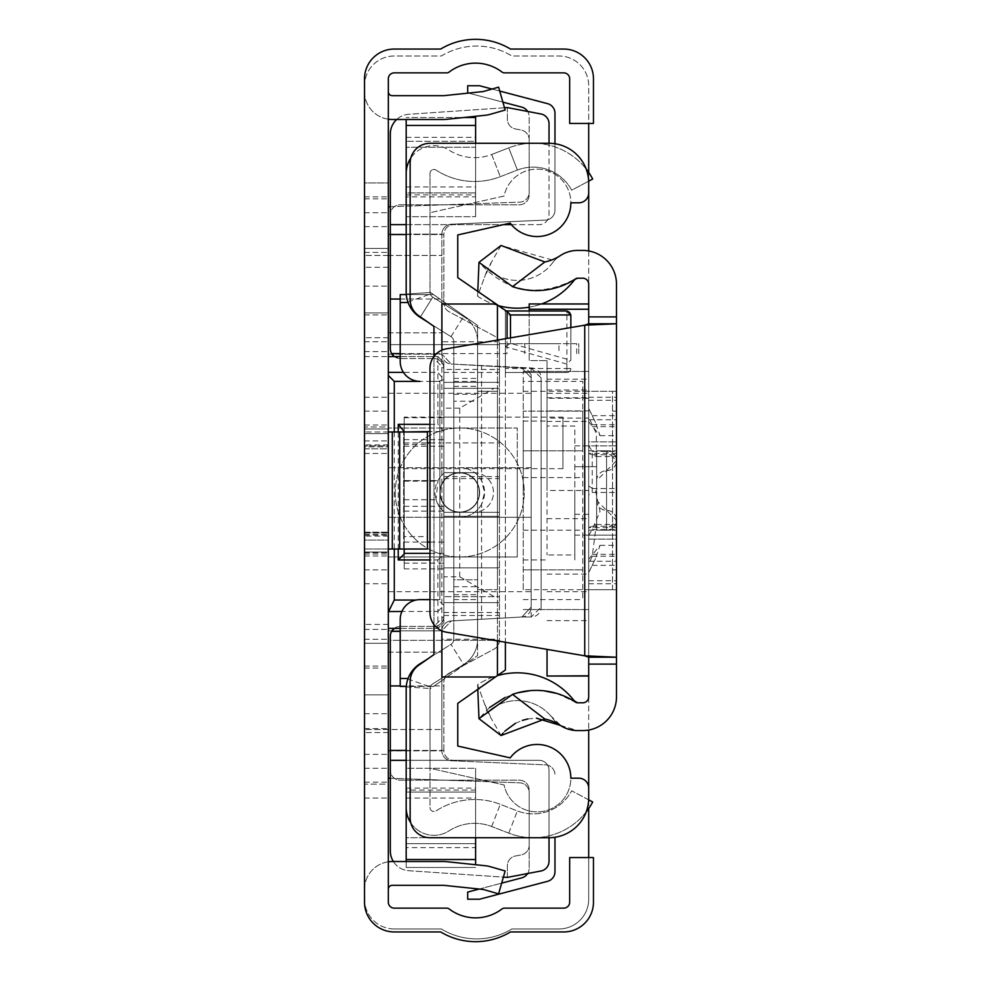 <?xml version="1.0" encoding="UTF-8"?>
<svg xmlns="http://www.w3.org/2000/svg" width="981" height="981" viewBox="0 0 981 981"><rect width="100%" height="100%" fill="white"/><g stroke="black" fill="none" stroke-linecap="round" stroke-linejoin="round"><path stroke-width="0.74" stroke-dasharray="4.91 3.68" d="M364.515 445.865L364.515 535.135L364.515 445.865L364.515 535.135L364.515 445.865L364.515 535.135L364.515 445.865L388.317 445.865L388.317 535.135L388.317 445.865L388.317 535.135L388.317 445.865L388.317 535.135L388.317 445.865L364.515 445.865L388.317 445.865M364.515 535.135L388.317 535.135M364.515 428.991L388.317 428.991L388.317 552.009L388.317 428.991L388.317 552.009L388.317 428.991L388.317 552.009L388.317 428.991L388.317 552.009L388.317 428.991L388.317 552.009L388.317 428.991L364.515 428.991L388.317 428.991L364.515 428.991L388.317 428.991L364.515 428.991L364.515 552.009L388.317 552.009L364.515 552.009L364.515 428.991L364.515 552.009L388.317 552.009L364.515 552.009L364.515 428.991L364.515 552.009L388.317 552.009L364.515 552.009L364.515 428.991M364.515 624.419L364.515 713.702L364.515 624.419L388.317 624.419L388.317 713.702L388.317 624.419M364.515 713.702L388.317 713.702M364.515 267.298L364.515 356.581L364.515 267.298L388.317 267.298L388.317 356.581L388.317 267.298M364.515 356.581L388.317 356.581L388.317 628.392L437.918 628.392L437.918 611.457L401.916 611.457M364.515 448.832L388.317 448.832L388.317 532.168L388.317 448.832L388.317 532.168L388.317 448.832L364.515 448.832L364.515 532.168L388.317 532.168L364.515 532.168L364.515 448.832M403.632 444.393L427.446 444.393L427.446 536.607L403.632 536.607L403.632 549.029L403.632 431.971L403.632 536.607M388.317 431.971L364.515 431.971L388.317 431.971L388.317 549.029L364.515 549.029L388.317 549.029L388.317 431.971L427.446 431.971L427.446 444.393M427.446 536.607L427.446 549.029L388.317 549.029M388.317 248.451L388.317 337.734L388.317 248.451L364.515 248.451L364.515 337.734L364.515 248.451L388.317 248.451M388.317 643.266L388.317 732.549L388.317 643.266L364.515 643.266L364.515 732.549L364.515 643.266L388.317 643.266M388.317 446.846L388.317 534.155L388.317 446.846L388.317 534.155L388.317 446.846L388.317 534.155L388.317 446.846L388.317 534.155L388.317 446.846L364.515 446.846L364.515 534.155L364.515 446.846L364.515 534.155L364.515 446.846L364.515 534.155L364.515 446.846L364.515 534.155L364.515 446.846L388.317 446.846M388.317 312.927L388.317 694.855L388.317 286.145L388.317 694.855L388.317 286.145L388.317 694.855L388.317 312.927L364.515 312.927L364.515 694.855L364.515 286.145L364.515 694.855L364.515 286.145L364.515 694.855L364.515 286.145L364.515 694.855L364.515 312.927L388.317 312.927M388.317 427.005L388.317 196.862L388.317 427.005L364.515 427.005L364.515 440.898L364.515 196.862L364.515 427.005L388.317 427.005M388.317 182.969L388.317 196.862L388.317 182.969L364.515 182.969L364.515 196.862L364.515 182.969L388.317 182.969M388.317 784.138L388.317 553.995L388.317 784.138L364.515 784.138L364.515 798.031L364.515 553.995L364.515 784.138L388.317 784.138M388.317 540.102L388.317 553.995L388.317 540.102L364.515 540.102L364.515 553.995L364.515 540.102L388.317 540.102M388.317 694.855L388.317 668.073L388.317 694.855L364.515 694.855L388.317 694.855M388.317 902.189L388.317 78.811A5.947 5.947 0 0 1 394.276 72.864L446.747 72.864A3.973 3.973 0 0 0 449.151 72.054A43.655 43.655 0 0 1 502.014 72.054A3.973 3.973 0 0 0 504.418 72.864L563.707 72.864A5.947 5.947 0 0 1 569.667 78.811L569.667 123.447L593.468 123.447L593.468 78.811A29.761 29.761 0 0 0 563.707 49.05L510.463 49.05A67.456 67.456 0 0 0 440.69 49.05L394.276 49.05A29.761 29.761 0 0 0 364.515 78.811L364.515 902.189A29.761 29.761 0 0 0 394.276 931.95L440.69 931.95A67.456 67.456 0 0 0 510.463 931.95L563.707 931.95A29.761 29.761 0 0 0 593.468 902.189L593.468 857.553L569.667 857.553L569.667 902.189A5.947 5.947 0 0 1 563.707 908.136L504.418 908.136A3.973 3.973 0 0 0 502.014 908.946A43.655 43.655 0 0 1 449.151 908.946A3.973 3.973 0 0 0 446.747 908.136L394.276 908.136A5.947 5.947 0 0 1 388.317 902.189M388.317 119.204L388.317 252.411L388.317 119.204A27.775 27.775 0 0 1 364.515 91.711L364.515 252.411L364.515 91.711A27.775 27.775 0 0 0 392.29 119.486L443.67 119.486A27.775 27.775 0 0 0 446.576 119.326L485.485 115.243A27.775 27.775 0 0 0 490.23 114.323L505.154 110.044L498.593 87.15L483.67 91.429A3.973 3.973 0 0 1 482.995 91.564L444.086 95.648A3.973 3.973 0 0 1 443.67 95.672L392.29 95.672A3.973 3.973 0 0 1 388.317 91.711M388.317 861.796L388.317 728.589L388.317 861.796A27.775 27.775 0 0 0 364.515 889.289L364.515 728.589L364.515 889.289A27.775 27.775 0 0 1 392.29 861.514L443.67 861.514A27.775 27.775 0 0 1 446.576 861.674L485.485 865.757A27.775 27.775 0 0 1 490.23 866.677L505.154 870.956L498.593 893.85L483.67 889.571A3.973 3.973 0 0 0 482.995 889.436L444.086 885.353A3.973 3.973 0 0 0 443.67 885.328L392.29 885.328A3.973 3.973 0 0 0 388.317 889.289M364.515 431.971L364.515 549.029L364.515 431.971M364.515 286.145L388.317 286.145L364.515 286.145M364.515 341.695L388.317 341.695L364.515 341.695M364.515 639.305L388.317 639.305L364.515 639.305M364.515 534.155L388.317 534.155L364.515 534.155M364.515 798.031L388.317 798.031L364.515 798.031M364.515 569.863L388.317 569.863L364.515 569.863M364.515 768.27L388.317 768.27L364.515 768.27M364.515 440.898L388.317 440.898L364.515 440.898M364.515 212.73L388.317 212.73L364.515 212.73M364.515 411.137L388.317 411.137L364.515 411.137M364.515 252.411L388.317 252.411L364.515 252.411M364.515 728.589L388.317 728.589L364.515 728.589M388.317 444.871L364.515 444.871M388.317 536.129L364.515 536.129M388.317 732.549L364.515 732.549L388.317 732.549M388.317 337.734L364.515 337.734L388.317 337.734M364.515 532.83L388.317 532.83L388.317 433.627L388.317 552.671L388.317 453.467L388.317 532.83L364.515 532.83L364.515 433.627L388.317 433.627L364.515 433.627L364.515 532.83M441.891 671.053L441.891 630.832L451.26 620.924L521.806 617.012L531.175 607.104L531.175 591.69L531.175 607.104L521.806 617.012L451.26 620.924L441.891 630.832L441.891 750.416L441.891 671.053M388.317 671.053L388.317 591.69L388.317 671.053M531.175 377.869L521.806 367.961L531.175 377.869L531.175 367.961L451.26 364.037L441.891 354.141L388.317 354.141L388.317 255.44L364.515 255.44L388.317 255.44L388.317 332.829L388.317 234.128L441.891 234.128L441.891 354.141A9.92 9.92 0 0 0 451.26 364.037L521.806 367.961A9.92 9.92 0 0 1 531.175 377.869L531.175 607.104A9.92 9.92 0 0 1 521.806 617.012L451.26 620.924A9.92 9.92 0 0 0 441.891 630.832L441.891 750.833A9.92 9.92 0 0 0 451.37 760.741L545.497 764.873A9.92 9.92 0 0 1 554.976 774.782A9.92 9.92 0 0 0 545.497 764.873L451.37 760.741A9.92 9.92 0 0 1 441.891 750.833L441.891 630.832L388.317 630.832L388.317 354.141L441.891 354.141L451.26 364.037L521.806 367.961L531.175 377.869L531.175 607.104L521.806 617.012L451.26 620.924A9.92 9.92 0 0 0 441.891 630.832L388.317 630.832L388.317 729.521L388.317 652.144L388.317 729.521L441.891 729.521L364.515 729.521L388.317 729.521L388.317 750.833L441.891 750.833L388.317 750.833L388.317 778.191L388.317 628.392M388.317 313.92L388.317 393.283L388.317 313.92M481.573 619.244L481.573 504.259L484.553 492.487A24.795 24.795 0 0 0 459.746 467.679L443.878 467.679L443.878 473.431L443.878 417.084L443.878 511.542A24.795 24.795 0 0 1 439.23 506.417L436.03 499.721L437.992 480.58A24.795 24.795 0 0 1 443.878 473.431A24.795 24.795 0 0 0 443.878 511.542L443.878 517.281L388.317 517.281L531.175 517.281L531.175 467.679L517.281 467.679L517.281 556.963L388.317 556.963L517.281 556.963L517.281 427.998L388.317 427.998L517.281 427.998L517.281 467.679L388.317 467.679L443.878 467.679L443.878 362.529L443.878 431.554L429.985 431.554M404.197 553.995L404.197 417.084L404.197 568.87L404.197 480.58L437.992 480.58L404.197 480.58L404.197 417.084L443.878 417.084L443.878 431.554M481.573 504.259A24.795 24.795 0 0 1 459.746 517.281L443.878 517.281L443.878 622.445L437.918 628.392L443.878 622.445L443.878 417.084L499.427 417.084L499.427 442.885L499.427 417.084M531.175 467.679L459.746 467.679A24.795 24.795 0 0 1 481.573 480.702L484.553 492.487A24.795 24.795 0 0 1 459.746 517.281L531.175 517.281M531.175 617.012L521.806 617.012L531.175 617.012L541.095 607.092L541.095 377.881L541.095 607.092A9.92 9.92 0 0 1 531.175 617.012L531.175 607.104M588.71 857.553L588.71 899.209A29.761 29.761 0 0 1 558.949 928.97L511.824 928.97A67.456 67.456 0 0 1 441.401 928.97L394.276 928.97A29.761 29.761 0 0 1 364.515 899.209L364.515 85.752A29.761 29.761 0 0 1 394.276 55.991L441.401 55.991A67.456 67.456 0 0 1 511.824 55.991L558.949 55.991A29.761 29.761 0 0 1 588.71 85.752L588.71 123.447M588.71 172.484L588.71 181.117M588.71 250.964L588.71 730.036M588.71 799.883L588.71 808.516M531.175 367.961L541.095 377.881A9.92 9.92 0 0 0 531.175 367.961L451.26 364.037A9.92 9.92 0 0 1 441.891 354.141L441.891 234.128L388.317 234.128L388.317 206.783L519.623 202.16A9.92 9.92 0 0 0 529.188 192.239L529.188 116.714A9.92 9.92 0 0 0 521.794 107.125L467.679 92.876L467.679 85.752L479.586 85.752L547.582 103.655A9.92 9.92 0 0 1 554.976 113.244L554.976 210.179A9.92 9.92 0 0 1 545.497 220.1L451.37 224.22A9.92 9.92 0 0 0 441.891 234.128A9.92 9.92 0 0 1 451.37 224.22L545.497 220.1A9.92 9.92 0 0 0 554.976 210.179L554.976 143.741M527.68 873.519A9.92 9.92 0 0 0 529.188 868.259A9.92 9.92 0 0 1 521.794 877.848L467.679 892.085L467.679 899.209L479.586 899.209L547.582 881.318A9.92 9.92 0 0 0 554.976 871.729L554.976 837.259M390.303 778.252L519.623 782.813A9.92 9.92 0 0 1 529.188 792.722L529.188 868.259L529.188 792.722A9.92 9.92 0 0 0 519.623 782.813L388.317 778.191M400.223 356.581L437.918 356.581L388.317 356.581L388.317 206.783M479.255 889.044L501.659 883.145M416.067 600.029L437.918 600.029L437.918 559.943L429.985 559.943M398.237 549.029L398.237 431.971M429.985 424.356L437.918 424.356L437.918 381.376L429.985 381.376L439.905 381.376L420.064 381.376A19.841 19.841 0 0 1 400.223 361.535L400.223 294.57L433.528 294.57L477.6 325.434L477.6 655.566L477.6 325.434L429.985 292.093L429.985 173.453A3.973 3.973 0 0 1 436.104 170.118A70.926 70.926 0 0 0 500.273 176.69L517.379 170.056A43.655 43.655 0 0 1 571.665 190.204L592.683 179.008A67.456 67.456 0 0 0 508.759 147.861A67.456 67.456 0 0 1 586.197 169.063M394.276 431.971L394.276 549.029M400.223 628.392L437.918 628.392M492.045 89.038L499.709 91.049M502.897 102.147L468.477 93.085M390.303 206.709L519.623 202.16A9.92 9.92 0 0 0 529.188 192.239L529.188 116.714A9.92 9.92 0 0 0 527.68 111.454M437.918 356.581L443.878 362.529L437.918 356.581L437.918 381.376L443.878 379.696L437.918 372.363L403.449 372.363M481.573 480.702L481.573 365.729M394.276 928.97A29.761 29.761 0 0 1 364.515 899.209L364.515 85.752A29.761 29.761 0 0 1 394.276 55.991L441.401 55.991A67.456 67.456 0 0 1 511.824 55.991L558.949 55.991A29.761 29.761 0 0 1 588.71 85.752L588.71 899.209A29.761 29.761 0 0 1 558.949 928.97L511.824 928.97A67.456 67.456 0 0 1 441.401 928.97L394.276 928.97M439.23 506.417L443.878 506.417M562.922 417.084L562.922 468.673L562.922 417.084L443.878 417.084M388.317 332.829L441.891 332.829L388.317 332.829M388.317 255.44L441.891 255.44L388.317 255.44M388.317 652.144L441.891 652.144L388.317 652.144M404.197 417.084L404.197 431.554M404.197 442.885L427.446 442.885M429.985 442.885L443.878 442.885L443.878 567.876L443.878 442.885L499.427 442.885L499.427 567.876L499.427 442.885L443.878 442.885M404.197 542.088L427.446 542.088M429.985 542.088L443.878 542.088M429.985 553.358L443.878 553.358M404.197 431.971L404.197 549.029M364.515 652.144L364.515 729.521L364.515 652.144M364.515 255.44L364.515 332.829L364.515 255.44M443.841 431.554L437.918 424.356M437.918 611.457L443.878 605.277L437.918 600.029L437.918 611.457M437.918 559.943L443.878 553.995M364.515 552.671L388.317 552.671L364.515 552.671M364.515 453.467L388.317 453.467L364.515 453.467M406.183 196.862L406.183 186.942L406.183 196.862L475.626 196.862L475.626 186.942L475.626 194.876L406.183 194.876L406.183 216.703L475.626 216.703L406.183 216.703L475.626 216.703L475.626 194.876M406.183 847.633L406.183 837.713L406.183 847.633L475.626 847.633L475.626 768.27L406.183 768.27L475.626 768.27L406.183 768.27L406.183 790.085L475.626 790.085L475.626 768.27L475.626 792.072L406.183 792.072L406.183 807.547L406.183 688.907A29.761 29.761 0 0 1 420.138 663.683A29.761 29.761 0 0 0 407.875 678.987L406.244 686.921L407.875 678.987A29.761 29.761 0 0 1 420.138 663.683L451.002 644.345A5.947 5.947 0 0 0 453.798 639.305A5.947 5.947 0 0 1 451.002 644.345A5.947 5.947 0 0 0 453.798 639.305L453.798 341.695A5.947 5.947 0 0 0 451.002 336.655A5.947 5.947 0 0 1 453.798 341.695A5.947 5.947 0 0 0 451.002 336.655L428.035 322.259M406.183 119.486L406.183 125.433L475.626 125.433L475.626 117.499L475.626 141.313L475.626 117.499L406.183 117.499L464.001 117.499M406.183 790.085L406.183 867.474L475.626 867.474L406.183 867.474L406.183 861.514M393.381 861.514A19.841 19.841 0 0 0 408.807 870.711L503.388 877.124M511.408 224.637L539.109 224.637A9.92 9.92 0 0 0 549.029 214.716L549.029 143.287L429.985 143.287A19.841 19.841 0 0 0 410.144 163.128L410.144 299.413A19.841 19.841 0 0 0 418.605 315.661L433.958 326.403L433.958 654.597L418.605 665.339A19.841 19.841 0 0 0 410.144 681.587L410.144 817.872A19.841 19.841 0 0 0 429.985 837.713L549.029 837.713L549.029 770.244A9.92 9.92 0 0 0 539.109 760.324L406.183 760.324M504.504 107.775L408.807 114.262A19.841 19.841 0 0 0 396.68 119.486M406.183 224.637L503.474 224.637M406.183 750.416L443.878 750.416A9.92 9.92 0 0 0 453.798 760.324L390.303 760.324M390.303 224.637L453.798 224.637A9.92 9.92 0 0 0 443.878 234.557L443.878 303.019A9.92 9.92 0 0 0 449.114 311.762L494.191 335.919A9.92 9.92 0 0 1 499.427 344.662L499.427 640.311A9.92 9.92 0 0 1 494.191 649.054L449.114 673.199A9.92 9.92 0 0 0 443.878 681.942L443.878 750.416A9.92 9.92 0 0 0 453.798 760.324L539.109 760.324A9.92 9.92 0 0 1 549.029 770.244L549.029 861.244A9.92 9.92 0 0 1 540.96 870.993L507.361 877.394L507.361 865.757A9.92 9.92 0 0 1 515.43 856.008L521.119 854.929A9.92 9.92 0 0 0 529.188 845.181L529.188 790.085A9.92 9.92 0 0 0 519.268 780.165L400.223 780.165A9.92 9.92 0 0 1 390.303 770.244L390.303 636.326A9.92 9.92 0 0 1 391.995 630.795M406.183 234.557L443.878 234.557L443.878 303.019A9.92 9.92 0 0 0 449.114 311.762L494.191 335.919A9.92 9.92 0 0 1 499.427 344.662L499.427 640.311A9.92 9.92 0 0 1 494.191 649.054L449.114 673.199A9.92 9.92 0 0 0 443.878 681.942L443.878 750.416M494.117 596.644L443.878 596.644L499.427 596.644L494.117 596.644L459.746 576.803L443.878 576.803L443.878 616.485L443.878 602.616L443.878 616.485L433.958 626.405L400.223 626.405A9.92 9.92 0 0 0 390.303 636.326A9.92 9.92 0 0 1 400.223 626.405L394.276 628.392A9.92 9.92 0 0 1 400.223 626.405L433.958 626.405A9.92 9.92 0 0 0 443.878 616.485A9.92 9.92 0 0 1 433.958 626.405A9.92 9.92 0 0 0 443.878 616.485L443.878 512.327L499.427 512.327L499.427 472.646L499.427 512.327L443.878 512.327L443.878 368.476L433.958 358.555A9.92 9.92 0 0 1 443.878 368.476L443.878 382.357L443.878 368.476A9.92 9.92 0 0 0 433.958 358.555L400.223 358.555L433.958 358.555L400.223 358.555L394.276 356.581A9.92 9.92 0 0 0 400.223 358.555A9.92 9.92 0 0 1 390.303 348.635A9.92 9.92 0 0 0 400.223 358.555L433.958 358.555A9.92 9.92 0 0 1 443.878 368.476L443.878 369.469L499.427 369.469M400.223 353.601L507.005 353.601L507.005 343.681L499.427 343.681L499.427 382.357L499.427 344.662L390.303 344.662L390.303 348.635L390.303 214.716A9.92 9.92 0 0 1 400.223 204.796L519.268 204.796A9.92 9.92 0 0 0 529.188 194.876L529.188 139.78A9.92 9.92 0 0 0 521.119 130.044L515.43 128.952A9.92 9.92 0 0 1 507.361 119.216L507.361 107.579L540.96 113.98A9.92 9.92 0 0 1 549.029 123.729L549.029 214.716A9.92 9.92 0 0 1 539.109 224.637L453.798 224.637A9.92 9.92 0 0 0 443.878 234.557M400.223 299.046L443.878 299.046M443.878 576.803L443.878 369.469M507.361 877.394L507.361 865.757A9.92 9.92 0 0 1 515.43 856.008L521.119 854.929A9.92 9.92 0 0 0 529.188 845.181L529.188 790.085A9.92 9.92 0 0 0 519.268 780.165L400.223 780.165A9.92 9.92 0 0 1 390.303 770.244L390.303 850.907A19.841 19.841 0 0 0 408.807 870.711L507.361 877.394M390.303 636.326L390.303 640.311L499.427 640.311L390.303 640.311M391.995 354.178A9.92 9.92 0 0 1 390.303 348.635M390.303 134.054L390.303 214.716A9.92 9.92 0 0 1 400.223 204.796L519.268 204.796A9.92 9.92 0 0 0 529.188 194.876L529.188 139.78A9.92 9.92 0 0 0 521.119 130.044L515.43 128.952A9.92 9.92 0 0 1 507.361 119.216L507.361 107.579L408.807 114.262A19.841 19.841 0 0 0 390.303 134.054M473.639 472.646A19.841 19.841 0 0 1 493.48 492.487A19.841 19.841 0 0 1 473.639 512.327A19.841 19.841 0 0 0 493.48 492.487A19.841 19.841 0 0 0 473.639 472.646L443.878 472.646L473.639 472.646M400.223 685.927L443.878 685.927M391.64 631.372L400.223 631.372M391.64 353.601L507.005 353.601M443.878 388.317L499.427 388.317L443.878 388.317M459.746 576.803L459.746 408.157L494.117 388.317M443.878 602.616L499.427 602.616L443.878 602.616M443.878 382.357L499.427 382.357L443.878 382.357M390.303 344.662L499.427 344.662L499.427 343.681L558.949 343.681L558.949 353.601M443.878 567.876L499.427 567.876L443.878 567.876M443.878 516.288L499.427 516.288L443.878 516.288M576.693 353.601L576.693 343.681L524.749 343.681L524.749 353.601M578.79 353.601L578.79 343.681L578.79 353.601M576.693 343.681L558.949 343.681M507.005 343.681L524.749 343.681M428.035 658.742L451.002 644.345A5.947 5.947 0 0 0 453.798 639.305L453.798 341.695A5.947 5.947 0 0 0 451.002 336.655L420.138 317.317A29.761 29.761 0 0 1 407.875 302.013A29.761 29.761 0 0 0 420.138 317.317A29.761 29.761 0 0 1 406.183 292.093L406.183 137.34L406.183 216.703L406.183 192.889L475.626 192.889L475.626 143.287M406.183 125.433L406.183 194.876M406.183 216.703L406.183 192.889L475.626 192.889L475.626 216.703L475.626 147.26L475.626 216.703M475.626 147.26L475.626 137.34L475.626 147.26L406.183 147.26L475.626 147.26M475.626 141.313L475.626 186.942L475.626 141.313L406.183 141.313L475.626 141.313M475.626 125.433L475.626 196.862M475.626 864.727L475.626 859.528L406.183 859.528L406.183 867.474L406.183 788.111L406.183 859.528M475.626 790.085L475.626 859.528M475.626 837.713L406.183 837.713L406.183 768.27L406.183 837.713L475.626 837.713L475.626 847.633M475.626 768.27L475.626 792.072L406.183 792.072L406.183 768.27M475.626 867.474L406.183 867.474L475.626 867.474M479.586 492.487A19.841 19.841 0 0 0 459.746 472.646A19.841 19.841 0 0 0 439.905 492.487A19.841 19.841 0 0 0 459.746 512.327A19.841 19.841 0 0 0 479.586 492.487A19.841 19.841 0 0 0 459.746 472.646A19.841 19.841 0 0 0 439.905 492.487A19.841 19.841 0 0 0 459.746 512.327A19.841 19.841 0 0 0 479.586 492.487M395.269 492.487A64.476 64.476 0 0 0 459.746 556.963A64.476 64.476 0 0 0 524.234 492.487A64.476 64.476 0 0 0 459.746 427.998A64.476 64.476 0 0 0 395.269 492.487A64.476 64.476 0 0 0 459.746 556.963A64.476 64.476 0 0 0 524.234 492.487A64.476 64.476 0 0 0 459.746 427.998A64.476 64.476 0 0 0 395.269 492.487M440.199 492.487A19.546 19.546 0 0 0 459.746 512.033A19.546 19.546 0 0 0 479.292 492.487A19.546 19.546 0 0 0 459.746 472.94A19.546 19.546 0 0 0 440.199 492.487A19.546 19.546 0 0 0 459.746 512.033A19.546 19.546 0 0 0 479.292 492.487A19.546 19.546 0 0 0 459.746 472.94A19.546 19.546 0 0 0 440.199 492.487M588.674 799.858L571.665 790.796A43.655 43.655 0 0 1 517.379 810.944L500.273 804.31A70.926 70.926 0 0 0 436.104 810.882A3.973 3.973 0 0 1 429.985 807.547L429.985 688.907A5.947 5.947 0 0 1 432.78 683.855A5.947 5.947 0 0 0 430.328 686.921L429.997 688.503L430.328 686.921A5.947 5.947 0 0 1 432.78 683.855L463.645 664.517A29.761 29.761 0 0 0 477.6 639.305A29.761 29.761 0 0 1 463.645 664.517A29.761 29.761 0 0 0 477.6 639.305L477.6 341.695A29.761 29.761 0 0 0 463.645 316.483A29.761 29.761 0 0 1 477.6 341.695A29.761 29.761 0 0 0 463.645 316.483L432.78 297.145A5.947 5.947 0 0 1 429.985 292.093L429.985 173.453A3.973 3.973 0 0 1 436.104 170.118A70.926 70.926 0 0 0 500.273 176.69L517.379 170.056A43.655 43.655 0 0 1 571.665 190.204L588.674 181.142M477.6 341.695A29.761 29.761 0 0 0 463.645 316.483L432.78 297.145A5.947 5.947 0 0 1 429.985 292.093L429.985 212.73L504.087 196.028A33.734 33.734 0 0 1 570.856 202.809A33.734 33.734 0 0 1 510.194 223.128L457.759 234.95L457.759 277.635L505.374 310.977L505.374 670.023L457.759 703.365L457.759 746.051L510.194 757.872A33.734 33.734 0 0 1 570.856 778.191A33.734 33.734 0 0 1 504.087 784.972L429.985 768.27L429.985 688.907A5.947 5.947 0 0 1 432.78 683.855L463.645 664.517A29.761 29.761 0 0 0 477.6 639.305L477.6 341.695M477.6 401.217L477.6 599.624L477.6 381.376L477.6 599.624L477.6 381.376L477.6 599.624L477.6 381.376L477.6 401.217L453.798 401.217L453.798 381.376L453.798 599.624L453.798 381.376L453.798 599.624L453.798 381.376L453.798 579.783L453.798 401.217L477.6 401.217M463.645 664.517L432.78 683.855L463.645 664.517L451.002 644.345L463.645 664.517M429.997 292.497L430.328 294.079A5.947 5.947 0 0 0 432.78 297.145A5.947 5.947 0 0 1 430.328 294.079L429.997 292.497L406.244 294.079L407.875 302.013L406.244 294.079L429.997 292.497M420.138 317.317L432.78 297.145L463.645 316.483L432.78 297.145L420.138 317.317L451.002 336.655L420.138 317.317L432.78 297.145L420.395 316.912M453.798 579.783L453.798 599.624L453.798 579.783L477.6 579.783L453.798 579.783M453.798 341.695L453.798 639.305L453.798 341.695M586.197 811.937A67.456 67.456 0 0 1 508.759 833.139L491.665 826.517A47.125 47.125 0 0 0 449.04 830.882A27.775 27.775 0 0 1 410.794 822.875M406.183 807.547A27.775 27.775 0 0 0 449.04 830.882A47.125 47.125 0 0 1 491.665 826.517L508.759 833.139A67.456 67.456 0 0 0 592.683 801.992L571.665 790.796A43.655 43.655 0 0 1 517.379 810.944L500.273 804.31A70.926 70.926 0 0 0 436.104 810.882A3.973 3.973 0 0 1 429.985 807.547L429.985 688.907L477.6 655.566L477.6 325.434L429.985 292.093L429.985 212.73L504.087 196.028A33.734 33.734 0 0 1 570.856 202.809L578.79 202.809A9.92 9.92 0 0 0 588.71 192.889L588.71 182.969A39.681 39.681 0 0 0 549.029 143.287M406.183 173.453A27.775 27.775 0 0 1 449.04 150.118A47.125 47.125 0 0 0 491.665 154.483L508.759 147.861L517.379 170.056L508.759 147.861L491.665 154.483L500.273 176.69L491.665 154.483A47.125 47.125 0 0 1 449.04 150.118A27.775 27.775 0 0 0 410.794 158.125M453.798 599.624L477.6 599.624L453.798 599.624M453.798 381.376L477.6 381.376L453.798 381.376M453.798 386.342L477.6 386.342L453.798 386.342M453.798 594.658L477.6 594.658L453.798 594.658M406.244 686.921L429.997 688.503L406.244 686.921M429.985 599.624L439.905 599.624L439.905 381.376L439.905 599.624L420.064 599.624A19.841 19.841 0 0 0 400.223 619.465L400.223 686.43L433.528 686.43L444.859 678.484L433.528 686.43L406.281 686.43M505.374 368.513L505.374 372.486L566.883 372.437L566.883 364.074L570.856 359.978L570.856 314.95L566.883 314.95L566.883 368.513L505.374 368.513L505.374 314.95L566.883 314.95L566.883 310.977L505.374 310.977L505.374 314.95M566.883 364.074L505.374 346.759L505.374 372.437M505.374 346.759L505.374 642.261M433.958 624.554L433.958 356.446M406.281 294.57L433.528 294.57L477.6 325.434L477.6 391.296L497.441 391.296L497.441 589.704L497.441 391.296L477.6 391.296L477.6 589.704L497.441 589.704L477.6 589.704L477.6 655.566L429.985 688.907L429.985 768.27L504.087 784.972A33.734 33.734 0 0 0 570.856 778.191L578.79 778.191A9.92 9.92 0 0 1 588.71 788.111L588.71 798.031A39.681 39.681 0 0 1 549.029 837.713M505.374 346.685L510.488 343.313L570.844 360.297M497.441 305.422L497.441 341.805L441.891 341.805L441.891 304M441.891 677L441.891 639.195L497.441 639.195L497.441 675.578M441.891 350.168L441.891 630.832M497.441 640.912L497.441 340.088M497.441 639.195L497.441 341.805M441.891 341.805L441.891 639.195M505.374 372.486L566.883 372.486L505.374 372.486M570.856 327.556L570.856 359.978M570.856 368.513A3.973 3.912 180 0 1 566.883 372.437L566.883 368.513L570.856 368.513A3.973 3.973 0 0 1 566.883 372.486A3.973 3.973 0 0 0 570.856 368.513A3.973 3.973 0 0 1 566.883 372.486M566.883 310.977A3.973 3.973 0 0 1 570.856 314.95A3.973 3.973 0 0 0 566.883 310.977M588.71 535.442L592.23 529.581L600.041 511.346L595.455 490.5L588.71 485.963L588.71 400.309L588.71 580.691L588.71 485.963M616.485 511.346L616.485 400.309L616.485 511.346M616.485 527.594L588.71 527.582L596.338 524.492L592.23 556.264L588.71 563.793M588.71 445.558L592.23 451.419L592.23 492.425L588.71 495.037M588.71 408.488L595.455 422.333L600.041 435.662L588.71 421.744M616.485 453.406L588.71 453.418L596.338 456.508L596.338 433.541L588.71 417.207M616.485 490.5L616.485 535.135L616.485 490.5M588.71 490.5L588.71 535.135L588.71 445.865L616.485 445.865L588.71 445.865L588.71 535.135L588.71 445.865L588.71 535.135L588.71 445.865L616.485 445.865L588.71 445.865L588.71 535.135L588.71 303.951L588.71 676.032L588.71 445.865L616.485 445.865L588.71 445.865L588.71 535.135L616.485 535.135L588.71 535.135L616.485 535.135L588.71 535.135L616.485 535.135L588.71 535.135L588.71 490.5L547.042 490.475L547.042 360.591L547.042 393.32L588.71 393.32M489.568 707.509L478.973 718.668L501.046 735.517L487.557 712.108L477.6 684.763A71.92 71.92 0 0 1 574.547 701.231M505.019 697.479L517.71 692.794M530.39 690.624L543.928 690.82M556.889 693.457L575.982 702.396M575.528 702.138L577.453 702.788A3.973 3.973 0 0 0 577.711 702.788A3.973 3.973 0 0 1 575.528 702.138A3.973 3.973 0 0 0 577.453 702.788M502.848 733.322L504.982 731.041M515.503 723.279L522.321 720.385M527.803 718.963L536.423 718.166M560.31 725.388L577.711 730.575A31.748 31.748 0 0 1 552.438 718.031A44.145 44.145 0 0 0 487.557 712.108L477.6 684.763A71.92 71.92 0 0 1 497.367 675.639M577.711 702.788L582.763 702.788A5.947 5.947 0 0 0 588.71 696.841L588.71 284.159A5.947 5.947 0 0 0 582.763 278.212L577.711 278.212A3.973 3.973 0 0 0 575.528 278.862C539.109 298.114 506.919 292.608 478.973 262.332L501.046 245.483L551.972 259.891L552.438 262.969A31.748 31.748 0 0 1 560.31 255.612L551.972 259.891M574.547 279.769A3.973 3.973 0 0 1 577.711 278.212A3.973 3.973 0 0 0 574.547 279.769A71.92 71.92 0 0 1 477.6 296.237L487.557 268.892A44.145 44.145 0 0 0 552.438 262.969A31.748 31.748 0 0 1 577.711 250.425L582.763 250.425A33.734 33.734 0 0 1 616.485 284.159L616.485 696.841A33.734 33.734 0 0 1 582.763 730.575L577.711 730.575A31.748 31.748 0 0 1 552.438 718.031A44.145 44.145 0 0 0 487.557 712.108M588.71 589.704L588.71 391.296L588.71 589.704L616.485 589.704L616.485 391.296L616.485 589.704L588.71 589.704L588.71 609.544L588.71 391.296L616.485 391.296L588.71 391.296L588.71 589.704L612.524 589.704L612.524 391.296L588.71 391.296L588.71 371.456L588.71 391.296L612.524 391.296L612.524 589.704L523.241 589.704L523.241 371.456L523.241 381.376L582.763 381.376L582.763 599.624L582.763 381.376M588.71 441.891L588.71 583.744L588.71 397.256L588.71 441.891L616.485 441.891L616.485 539.109L616.485 397.256L616.485 583.744L616.485 397.256L616.485 583.744L616.485 397.256L616.485 441.891L588.71 441.891M588.71 323.779L588.71 657.221M616.485 539.109L616.485 583.744L616.485 539.109L588.71 539.109L616.485 539.109M446.49 348.795L584.737 325.177L584.737 655.823L446.49 632.205A19.841 19.841 0 0 1 429.985 612.647L429.985 368.353A19.841 19.841 0 0 1 446.49 348.795M497.367 305.361A71.92 71.92 0 0 1 477.6 296.237L487.557 268.892A44.145 44.145 0 0 0 552.438 262.969M541.598 303.951A71.92 71.92 0 0 1 529.188 307.188M477.784 291.664L477.6 296.237M501.046 245.483L487.557 268.892M477.784 689.336L477.6 684.763M588.71 572.512L595.455 558.667L600.041 545.338L588.71 559.256M574.817 490.5L574.817 559.943L574.817 490.5M547.042 675.799L547.042 649.385M588.71 410.892L547.042 410.892L547.042 397.734L547.042 490.5M547.042 410.892L547.042 421.413L547.042 418.102L588.71 418.102M588.71 398.274L547.042 398.274L547.042 418.102M547.042 398.274L547.042 393.32M529.188 304.012L529.188 360.591L547.042 360.591L529.188 360.591L529.188 310.977M547.042 620.605L588.71 620.605M547.042 379.181L588.71 379.181M596.644 490.5L596.644 450.819L596.644 490.5M523.241 490.5L523.241 421.057L523.241 490.5M523.241 589.704L523.241 381.376M523.241 371.456L588.71 371.456L523.241 371.456M523.241 609.544L588.71 609.544L523.241 609.544M523.241 599.624L582.763 599.624M523.241 477.6L582.763 477.6M582.763 411.137L582.763 450.819L582.763 411.137L523.241 411.137L582.763 411.137M523.241 569.863L582.763 569.863L523.241 569.863M606.565 470.659A9.92 9.92 0 0 0 616.485 460.739L616.485 520.261A9.92 9.92 0 0 1 606.565 530.181L596.644 530.181L596.644 450.819L596.644 530.181L606.565 530.181L606.565 470.659L606.565 510.341A9.92 9.92 0 0 1 616.485 520.261L616.485 460.739A9.92 9.92 0 0 0 606.565 450.819L596.644 450.819L606.565 450.819L606.565 530.181L606.565 450.819L616.485 460.739L606.565 470.659L606.565 530.181L616.485 520.261L606.565 510.341L606.565 470.659L596.644 480.58A9.92 9.92 0 0 1 606.565 470.659M596.644 500.42A9.92 9.92 0 0 0 606.565 510.341L596.644 500.42L596.644 480.58L596.644 500.42M574.817 466.686L596.644 466.686L596.644 514.314L596.644 466.686L574.817 466.686L574.817 514.314L574.817 466.686L588.71 466.686M574.817 514.314L588.71 514.314M574.817 554.976L574.817 426.024L547.042 426.024L547.042 554.976L547.042 426.024L574.817 426.024L574.817 554.976L547.042 554.976L574.817 554.976M364.515 314.913L388.317 314.913L364.515 314.913M364.515 351.615L388.317 351.615L364.515 351.615M364.515 629.385L388.317 629.385L364.515 629.385M364.515 666.087L388.317 666.087L364.515 666.087M364.515 668.073L388.317 668.073L364.515 668.073M364.515 553.995L388.317 553.995L364.515 553.995M364.515 555.969L388.317 555.969M364.515 583.744L388.317 583.744M364.515 754.377L388.317 754.377M364.515 782.151L388.317 782.151M364.515 196.862L388.317 196.862L364.515 196.862M364.515 198.849L388.317 198.849M364.515 226.623L388.317 226.623M364.515 397.256L388.317 397.256M364.515 425.031L388.317 425.031M392.29 431.971L392.29 549.029M399.659 549.029L399.659 431.971M404.197 563.131L443.878 563.131M404.197 481.18L437.673 481.18M404.197 499.721L436.03 499.721M404.197 506.294L439.145 506.294M404.197 511.126L443.878 511.126M404.197 446.208L443.878 446.208M404.197 439.635L443.878 439.635M404.197 417.698L443.878 417.698M406.183 186.942L475.626 186.942M459.746 408.157L443.878 408.157M443.878 612.524L499.427 612.524M443.878 615.492L499.427 615.492M443.878 372.449L499.427 372.449M443.878 478.593L499.427 478.593M443.878 476.607L499.427 476.607M406.183 798.031L475.626 798.031M406.183 843.66L475.626 843.66L406.183 843.66M406.183 792.072L475.626 792.072M475.626 192.889L406.183 192.889M491.665 826.517L500.273 804.31L491.665 826.517M508.759 833.139L517.379 810.944L508.759 833.139M451.002 336.655L463.645 316.483L451.002 336.655M453.798 378.396L477.6 378.396M453.798 394.276L477.6 394.276M453.798 586.724L477.6 586.724M453.798 602.604L477.6 602.604M407.875 302.013L430.328 294.079L407.875 302.013M407.875 678.987L430.328 686.921L407.875 678.987M400.223 302.516L408.059 302.516M507.054 346.305L507.054 338.445M510.488 337.869L510.488 343.313M400.223 678.484L408.059 678.484M592.23 529.581L616.485 529.581M592.23 556.264L616.485 556.264M592.23 492.425L616.485 492.425M592.23 426.661L616.485 426.661M592.23 454.755L616.485 454.755M612.524 569.863L616.485 569.863M612.524 411.137L616.485 411.137M592.23 424.736L616.485 424.736M592.23 415.674L616.485 415.674M592.23 451.419L616.485 451.419M592.23 526.245L616.485 526.245M592.23 565.326L616.485 565.326M592.23 554.339L616.485 554.339M592.23 488.575L616.485 488.575M547.042 518.655L588.71 518.655M547.042 591.678L588.71 591.678M547.042 389.96L588.71 389.96M547.042 574.106L588.71 574.106M523.241 391.296L588.71 391.296M523.241 450.819L582.763 450.819L523.241 450.819M523.241 530.181L582.763 530.181M388.317 591.69L531.175 591.69M388.317 234.557L441.891 234.557M404.197 568.87L443.878 568.87M388.317 393.283L531.175 393.283M388.317 750.416L441.891 750.416M406.183 788.111L475.626 788.111M406.183 137.34L475.626 137.34M562.922 468.673L404.197 468.673M588.71 419.745L616.485 419.745M596.338 456.508L616.485 456.508M588.71 530.181L616.485 530.181L588.71 530.181M574.817 535.135L616.485 535.135M574.817 445.865L616.485 445.865M588.71 583.744L616.485 583.744M588.71 397.256L616.485 397.256M491.861 261.412L484.455 277.415M484.455 703.585L491.861 719.588M550.218 715.345L560.077 724.8L566.711 728.491L576.853 730.563M588.71 450.819L616.485 450.819L588.71 450.819M588.71 400.309L616.485 400.309M600.041 435.662L616.485 435.662M596.338 524.492L616.485 524.492M588.71 580.691L616.485 580.691M600.041 545.338L616.485 545.338M588.71 561.255L616.485 561.255M595.455 558.667L588.71 572.634M595.455 422.333L588.71 408.366M523.241 559.943L547.042 559.943M547.042 397.734L588.71 397.734M547.042 421.413L588.71 421.413M523.241 421.057L547.042 421.057"/><path stroke-width="1.47" d="M388.317 549.029L427.446 549.029L427.446 431.971L388.317 431.971M388.317 902.189L388.317 78.811A5.947 5.947 0 0 1 394.276 72.864L446.747 72.864A3.973 3.973 0 0 0 449.151 72.054A43.655 43.655 0 0 1 502.014 72.054A3.973 3.973 0 0 0 504.418 72.864L563.707 72.864A5.947 5.947 0 0 1 569.667 78.811L569.667 123.447L593.468 123.447L593.468 78.811A29.761 29.761 0 0 0 563.707 49.05L510.463 49.05A67.456 67.456 0 0 0 440.69 49.05L394.276 49.05A29.761 29.761 0 0 0 364.515 78.811L364.515 902.189A29.761 29.761 0 0 0 394.276 931.95L440.69 931.95A67.456 67.456 0 0 0 510.463 931.95L563.707 931.95A29.761 29.761 0 0 0 593.468 902.189L593.468 857.553L569.667 857.553L569.667 902.189A5.947 5.947 0 0 1 563.707 908.136L504.418 908.136A3.973 3.973 0 0 0 502.014 908.946A43.655 43.655 0 0 1 449.151 908.946A3.973 3.973 0 0 0 446.747 908.136L394.276 908.136A5.947 5.947 0 0 1 388.317 902.189M388.317 861.796A27.775 27.775 0 0 1 392.29 861.514L443.67 861.514A27.775 27.775 0 0 1 446.576 861.674L485.485 865.757A27.775 27.775 0 0 1 490.23 866.677L505.154 870.956L498.593 893.85L483.67 889.571A3.973 3.973 0 0 0 482.995 889.436L444.086 885.353A3.973 3.973 0 0 0 443.67 885.328L392.29 885.328A3.973 3.973 0 0 0 388.317 889.289M388.317 119.204A27.775 27.775 0 0 0 392.29 119.486L443.67 119.486A27.775 27.775 0 0 0 446.576 119.326L485.485 115.243A27.775 27.775 0 0 0 490.23 114.323L505.154 110.044L498.593 87.15L483.67 91.429A3.973 3.973 0 0 1 482.995 91.564L444.086 95.648A3.973 3.973 0 0 1 443.67 95.672L392.29 95.672A3.973 3.973 0 0 1 388.317 91.711M588.71 123.447L588.71 172.484M588.71 181.117L588.71 250.964M588.71 730.036L588.71 799.883M588.71 808.516L588.71 857.553M390.303 778.252L388.317 778.191M501.659 883.145L521.794 877.848A9.92 9.92 0 0 0 527.68 873.519M554.976 837.259L554.976 871.729A9.92 9.92 0 0 1 547.582 881.318L479.586 899.209L467.679 899.209L467.679 892.085L479.255 889.044M468.477 93.085L467.679 92.876L467.679 85.752L479.586 85.752L492.045 89.038M429.985 559.943L398.237 559.943L398.237 549.029M398.237 431.971L398.237 424.356L429.985 424.356M408.059 302.516L400.223 302.516L400.223 361.535A19.841 19.841 0 0 0 420.064 381.376L394.276 381.376L394.276 431.971M394.276 549.029L394.276 600.029L416.067 600.029M554.976 143.741L554.976 113.244A9.92 9.92 0 0 0 547.582 103.655L499.709 91.049M388.317 356.581L400.223 356.581M388.317 628.392L400.223 628.392M527.68 111.454A9.92 9.92 0 0 0 521.794 107.125L502.897 102.147M388.317 206.783L390.303 206.709M388.317 372.363L403.449 372.363M401.916 611.457L388.317 611.568M429.985 431.554L404.197 431.971M427.446 442.885L429.985 442.885M427.446 542.088L429.985 542.088M404.197 553.358L429.985 553.358M404.197 549.029L404.197 553.995L398.237 559.943M394.276 381.376L388.317 375.429M394.276 600.029L388.635 611.457M404.172 431.554L398.237 424.356M464.001 117.499L475.626 117.499L464.001 117.499L475.626 117.499L475.626 125.433L406.183 125.433L406.183 173.453A27.775 27.775 0 0 1 410.794 158.125M406.183 760.324L390.303 760.324L390.303 850.907A19.841 19.841 0 0 0 393.381 861.514M503.388 877.124L507.361 877.394L540.96 870.993A9.92 9.92 0 0 0 549.029 861.244L549.029 837.713A39.681 39.681 0 0 0 588.71 798.031L588.71 788.111A9.92 9.92 0 0 0 578.79 778.191L570.856 778.191A33.734 33.734 0 0 0 510.194 757.872L457.759 746.051L457.759 703.365L505.374 670.023L505.374 642.261M396.68 119.486A19.841 19.841 0 0 0 390.303 134.054L390.303 224.637L406.183 224.637M503.474 224.637L511.408 224.637M507.054 338.445L507.054 311.504L457.759 277.635L457.759 234.95L510.194 223.128A33.734 33.734 0 0 0 570.856 202.809L578.79 202.809A9.92 9.92 0 0 0 588.71 192.889L588.71 182.969A39.681 39.681 0 0 0 549.029 143.287L549.029 123.729A9.92 9.92 0 0 0 540.96 113.98L507.361 107.579L504.504 107.775M390.303 760.324L390.303 750.416L406.183 750.416M391.995 354.178A9.92 9.92 0 0 0 394.276 356.581L391.64 353.601A9.92 9.92 0 0 1 390.303 348.635L390.303 224.637M390.303 234.557L406.183 234.557M391.995 630.795A9.92 9.92 0 0 1 394.276 628.392L391.64 631.372A9.92 9.92 0 0 0 390.303 636.326L390.303 640.311M391.64 353.601L400.223 353.601M390.303 299.046L400.223 299.046M390.303 750.416L390.303 636.326M390.303 348.635L390.303 344.662M390.303 685.927L400.223 685.927M400.223 631.372L391.64 631.372M406.183 125.433L406.183 119.486M475.626 143.287L475.626 125.433M406.183 861.514L406.183 859.528L475.626 859.528L475.626 837.713M475.626 859.528L475.626 864.727M410.794 822.875A27.775 27.775 0 0 1 406.183 807.547L406.183 859.528M406.183 807.547L406.183 688.907A29.761 29.761 0 0 1 420.138 663.683L428.035 658.742M428.035 322.259L420.138 317.317A29.761 29.761 0 0 1 406.183 292.093L406.183 173.453M588.674 799.858L592.683 801.992A67.456 67.456 0 0 1 586.197 811.937M586.197 169.063A67.456 67.456 0 0 1 592.683 179.008L588.674 181.142M400.223 302.516L400.223 294.57L406.281 294.57M433.958 624.554L433.958 654.597L418.605 665.339A19.841 19.841 0 0 0 410.144 681.587L410.144 817.872A19.841 19.841 0 0 0 429.985 837.713L549.029 837.713M549.029 143.287L429.985 143.287A19.841 19.841 0 0 0 410.144 163.128L410.144 299.413A19.841 19.841 0 0 0 418.605 315.661L433.958 326.403L433.958 356.446M441.891 350.168L441.891 304L495.417 304M441.891 630.832L441.891 677L495.417 677M497.441 675.578L497.441 640.912M497.441 340.088L497.441 305.422M505.374 310.977L566.883 310.977L570.856 314.95L570.856 327.556M406.281 686.43L400.223 686.43L400.223 619.465A19.841 19.841 0 0 1 420.064 599.624L429.985 599.624M507.054 311.504L510.488 314.95L510.488 337.869M501.046 735.517L478.973 718.668L512.536 694.376L544.835 719.036L501.046 735.517L502.848 733.322M489.568 707.509L505.019 697.479M517.71 692.794L530.39 690.624M543.928 690.82L556.889 693.457M512.536 286.624L478.973 262.332L501.046 245.483L544.835 261.964L512.536 286.624A71.92 71.92 0 0 0 575.528 278.862A3.973 3.973 0 0 1 577.711 278.212L582.763 278.212A5.947 5.947 0 0 1 588.71 284.159L588.71 323.779L616.485 323.779L616.485 657.221L588.71 657.221L588.71 696.841A5.947 5.947 0 0 1 582.763 702.788L577.711 702.788A3.973 3.973 0 0 1 575.528 702.138A71.92 71.92 0 0 0 512.536 694.376M536.423 718.166L560.31 725.388A44.145 44.145 0 0 0 544.835 719.036M504.982 731.041L515.503 723.279M522.321 720.385L527.803 718.963M588.71 664.1L616.485 664.1L616.485 696.841A33.734 33.734 0 0 1 582.763 730.575L577.711 730.575A31.748 31.748 0 0 1 560.31 725.388M544.835 261.964A44.145 44.145 0 0 0 560.31 255.612A31.748 31.748 0 0 1 577.711 250.425L582.763 250.425A33.734 33.734 0 0 1 616.485 284.159L616.485 323.779L584.737 325.177L588.71 323.779M616.485 664.1L616.485 657.221L584.737 655.823L446.49 632.205A19.841 19.841 0 0 1 429.985 612.647L429.985 368.353A19.841 19.841 0 0 1 446.49 348.795L584.737 325.177L584.737 655.823L588.71 657.221M574.547 701.231A3.973 3.973 0 0 0 575.528 702.138A3.973 3.973 0 0 1 574.547 701.231A71.92 71.92 0 0 0 574.143 700.704L577.453 702.788M575.528 278.862L574.547 279.769A71.92 71.92 0 0 1 541.598 303.951M529.188 307.188A71.92 71.92 0 0 1 497.367 305.361M478.973 262.332L477.784 291.664M497.367 675.639A71.92 71.92 0 0 1 574.143 700.704M478.973 718.668L477.784 689.336M547.042 649.385L547.042 676.032L588.71 675.799M529.188 310.977L529.188 303.951L588.71 304.012M399.659 549.029L399.659 431.971M392.29 549.029L392.29 431.971M570.856 314.95L510.488 314.95M408.059 678.484L400.223 678.484M588.71 316.9L616.485 316.9M529.188 309.248L588.71 309.248M575.148 279.217L577.711 278.212M574.155 280.284L575.038 279.315M529.188 303.951L588.71 303.951M547.042 676.032L588.71 676.032"/></g></svg>
